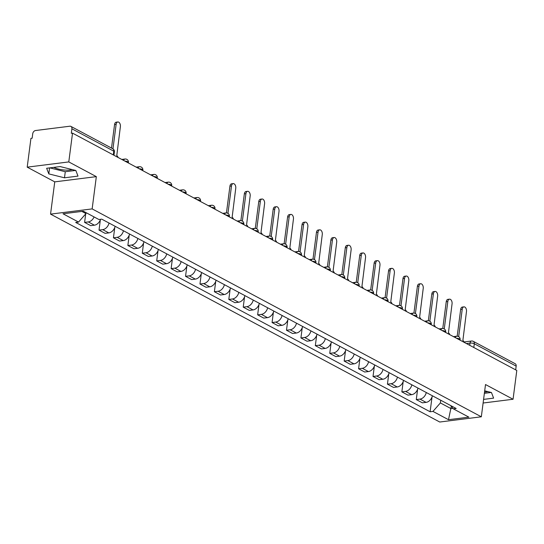 <?xml version="1.0" encoding="UTF-8"?>
<svg xmlns="http://www.w3.org/2000/svg" width="544" height="544" viewBox="0 0 544 544"><rect width="100%" height="100%" fill="white"/><g stroke="black" fill="none" stroke-linecap="round" stroke-linejoin="round"><path stroke-width="0.82" d="M68.789 161.922L27.2 167.151L54.747 181.866L50.558 214.125L439.736 422.022L481.324 416.799L92.147 208.903L96.336 176.637L68.789 161.922L72.529 133.137L516.8 370.464L513.06 399.255L485.513 384.54L481.324 416.799M27.2 167.151L30.94 138.36L32.15 138.203L32.735 133.722A3.074 2.244 -61.9 0 1 35.537 130.526L69.85 126.215A3.074 2.244 -61.9 0 1 70.917 126.398L112.798 148.764A3.074 2.244 118.1 0 1 113.771 151.171L71.896 128.799A3.074 2.244 -61.9 0 0 70.917 126.398M487.88 391.626A11.982 3.754 7.4 0 1 484.527 392.115M72.264 169.599A11.982 3.754 7.4 0 1 53.795 167.375M473.81 347.5L474.293 343.76A3.074 2.244 118.1 0 0 473.314 341.36L515.195 363.725A3.074 2.244 118.1 0 1 516.168 366.132L474.293 343.76A3.074 0.966 -172.6 0 0 470.023 343.08L466.392 343.536M515.685 369.872L516.168 366.132M483.113 403.016L513.06 399.255M71.896 128.799L71.318 133.287L72.529 133.137M94.085 216.94A7.065 5.168 118.1 0 1 88.298 221.932L84.599 222.394L90.698 225.651L94.398 225.189A7.065 5.168 -61.9 0 0 100.511 219.32M85.7 213.908L84.599 222.394M109.024 223.04A7.065 5.168 118.1 0 1 102.721 229.636L99.022 230.098L105.121 233.356L108.82 232.893A7.065 5.168 -61.9 0 0 115.124 226.297M100.361 219.756L99.022 230.098M123.447 230.744A7.065 5.168 118.1 0 1 117.137 237.334L113.438 237.803L119.544 241.06L123.236 240.598A7.065 5.168 -61.9 0 0 129.547 234.002M114.784 227.46L113.438 237.803M137.87 238.442A7.065 5.168 118.1 0 1 131.56 245.038L127.86 245.507L133.96 248.764L137.659 248.302A7.065 5.168 -61.9 0 0 143.97 241.706M129.207 235.164L127.86 245.507M152.286 246.146A7.065 5.168 118.1 0 1 145.982 252.742L142.283 253.212L148.383 256.469L152.082 256.006A7.065 5.168 -61.9 0 0 158.386 249.41M143.623 242.869L142.283 253.212M166.709 253.851A7.065 5.168 118.1 0 1 160.398 260.447L156.706 260.909L162.806 264.173L166.505 263.704A7.065 5.168 -61.9 0 0 172.808 257.115M158.046 250.573L156.706 260.909M181.132 261.555A7.065 5.168 118.1 0 1 174.821 268.151L171.122 268.614L177.222 271.878L180.921 271.408A7.065 5.168 -61.9 0 0 187.231 264.812M172.468 258.278L171.122 268.614M195.548 269.26A7.065 5.168 118.1 0 1 189.244 275.856L185.545 276.318L191.644 279.582L195.344 279.113A7.065 5.168 -61.9 0 0 201.654 272.517M186.884 265.982L185.545 276.318M209.97 276.964A7.065 5.168 118.1 0 1 203.66 283.56L199.968 284.022L206.067 287.28L209.766 286.817A7.065 5.168 -61.9 0 0 216.07 280.221M201.307 273.686L199.968 284.022M224.393 284.668A7.065 5.168 118.1 0 1 218.083 291.264L214.384 291.727L220.49 294.984L224.182 294.522A7.065 5.168 -61.9 0 0 230.493 287.926M215.73 281.384L214.384 291.727M238.809 292.373A7.065 5.168 118.1 0 1 232.506 298.969L228.806 299.431L234.906 302.688L238.605 302.226A7.065 5.168 -61.9 0 0 244.916 295.63M230.153 289.088L228.806 299.431M253.232 300.077A7.065 5.168 118.1 0 1 246.928 306.666L243.229 307.136L249.329 310.393L253.028 309.93A7.065 5.168 -61.9 0 0 259.332 303.334M244.569 296.793L243.229 307.136M267.655 307.775A7.065 5.168 118.1 0 1 261.344 314.371L257.645 314.84L263.752 318.097L267.451 317.635A7.065 5.168 -61.9 0 0 273.754 311.039M258.992 304.497L257.645 314.84M282.078 315.479A7.065 5.168 118.1 0 1 275.767 322.075L272.068 322.544L278.168 325.802L281.867 325.339A7.065 5.168 -61.9 0 0 288.177 318.743M273.414 312.202L272.068 322.544M296.494 323.184A7.065 5.168 118.1 0 1 290.19 329.78L286.491 330.242L292.59 333.506L296.29 333.037A7.065 5.168 -61.9 0 0 302.6 326.448M287.83 319.906L286.491 330.242M310.916 330.888A7.065 5.168 118.1 0 1 304.606 337.484L300.914 337.946L307.013 341.21L310.712 340.741A7.065 5.168 -61.9 0 0 317.016 334.145M302.253 327.61L300.914 337.946M325.339 338.592A7.065 5.168 118.1 0 1 319.029 345.188L315.33 345.651L321.436 348.915L325.128 348.446A7.065 5.168 -61.9 0 0 331.439 341.85M316.676 335.315L315.33 345.651M339.755 346.297A7.065 5.168 118.1 0 1 333.452 352.893L329.752 353.355L335.852 356.612L339.551 356.15A7.065 5.168 -61.9 0 0 345.862 349.554M331.092 343.019L329.752 353.355M354.178 354.001A7.065 5.168 118.1 0 1 347.874 360.597L344.175 361.06L350.275 364.317L353.974 363.854A7.065 5.168 -61.9 0 0 360.278 357.258M345.515 350.717L344.175 361.06M368.601 361.706A7.065 5.168 118.1 0 1 362.29 368.302L358.591 368.764L364.698 372.021L368.39 371.559A7.065 5.168 -61.9 0 0 374.7 364.963M359.938 358.421L358.591 368.764M383.024 369.41A7.065 5.168 118.1 0 1 376.713 375.999L373.014 376.468L379.114 379.726L382.813 379.263A7.065 5.168 -61.9 0 0 389.123 372.667M374.36 366.126L373.014 376.468M397.44 377.108A7.065 5.168 118.1 0 1 391.136 383.704L387.437 384.173L393.536 387.43L397.236 386.968A7.065 5.168 -61.9 0 0 403.539 380.372M388.776 373.83L387.437 384.173M411.862 384.812A7.065 5.168 118.1 0 1 405.552 391.408L401.86 391.877L407.959 395.134L411.658 394.672A7.065 5.168 -61.9 0 0 417.962 388.076M403.199 381.534L401.86 391.877M426.285 392.516A7.065 5.168 118.1 0 1 419.975 399.112L416.276 399.575L422.375 402.839L426.074 402.37A7.065 5.168 -61.9 0 0 432.385 395.78M417.622 389.239L416.276 399.575M81.872 211.412L85.966 213.602L86.088 212.663M85.966 213.602L78.547 222.074L63.016 213.778L83.388 211.222L98.913 219.518L101.762 219.157L456.185 408.49L453.336 408.85L468.867 417.146L448.494 419.703L432.963 411.407L440.388 402.934L451.017 408.612L452.955 408.367M78.547 222.074L75.698 222.435L430.114 411.767L432.963 411.407M50.558 214.125L92.147 208.903M54.747 181.866L96.336 176.637M77.996 176.106L75.834 170.49L60.16 166.573L46.648 168.273L48.81 173.89L64.491 177.806L77.996 176.106M483.582 399.391L493.612 398.133L491.45 392.516L484.697 390.83M451.316 406.3L448.494 419.703M440.735 400.241L440.388 402.934M432.038 396.943L430.114 411.767M450.758 405.593L453.336 408.85M49.844 167.872L65.28 171.727L75.589 170.435M65.28 171.727L64.491 177.806M49.592 167.906L48.81 173.89M484.371 393.312L491.205 392.455M118.062 157.461A3.074 1.863 82.8 0 0 116.77 155.625L120.387 126.616A3.536 2.142 82.8 0 0 117.824 121.978A3.536 2.142 82.8 0 0 116.137 124.345L112.955 148.859M111.5 148.077L114.56 124.542A3.536 2.142 -97.2 0 1 116.246 122.176L117.824 121.978M233.43 219.089A3.074 1.863 82.8 0 0 232.132 217.253L235.756 188.244A3.536 2.142 82.8 0 0 233.186 183.607A3.536 2.142 82.8 0 0 231.499 185.973L227.943 213.377M226.447 212.928L229.928 186.17A3.536 2.142 -97.2 0 1 231.608 183.804L233.186 183.607M247.853 226.794A3.074 1.863 82.8 0 0 246.554 224.958L250.172 195.949A3.536 2.142 82.8 0 0 247.608 191.311A3.536 2.142 82.8 0 0 245.922 193.678L242.366 221.082M240.87 220.633L244.344 193.875A3.536 2.142 -97.2 0 1 246.031 191.508L247.608 191.311M262.269 234.498A3.074 1.863 82.8 0 0 260.977 232.662L264.595 203.653A3.536 2.142 82.8 0 0 262.031 199.009A3.536 2.142 82.8 0 0 260.345 201.382L256.782 228.786M255.292 228.337L258.767 201.579A3.536 2.142 -97.2 0 1 260.454 199.213L262.031 199.009M276.692 242.202A3.074 1.863 82.8 0 0 275.4 240.366L279.018 211.358A3.536 2.142 82.8 0 0 276.447 206.713A3.536 2.142 82.8 0 0 274.761 209.086L271.204 236.49M269.715 236.042L273.19 209.284A3.536 2.142 -97.2 0 1 274.876 206.91L276.447 206.713M291.115 249.907A3.074 1.863 82.8 0 0 289.816 248.071L293.44 219.062A3.536 2.142 82.8 0 0 290.87 214.418A3.536 2.142 82.8 0 0 289.184 216.791L285.627 244.195M284.131 243.746L287.606 216.988A3.536 2.142 -97.2 0 1 289.292 214.615L290.87 214.418M305.538 257.604A3.074 1.863 82.8 0 0 304.239 255.775L307.856 226.766A3.536 2.142 82.8 0 0 305.293 222.122A3.536 2.142 82.8 0 0 303.606 224.495L300.043 251.899M298.554 251.45L302.029 224.692A3.536 2.142 -97.2 0 1 303.715 222.319L305.293 222.122M319.954 265.309A3.074 1.863 82.8 0 0 318.662 263.473L322.279 234.471A3.536 2.142 82.8 0 0 319.709 229.826A3.536 2.142 82.8 0 0 318.029 232.193L314.466 259.597M312.977 259.148L316.452 232.397A3.536 2.142 -97.2 0 1 318.138 230.024L319.709 229.826M334.376 273.013A3.074 1.863 82.8 0 0 333.078 271.177L336.702 242.168A3.536 2.142 82.8 0 0 334.132 237.531A3.536 2.142 82.8 0 0 332.445 239.897L328.889 267.301M327.393 266.852L330.868 240.101A3.536 2.142 -97.2 0 1 332.554 237.728L334.132 237.531M348.799 280.718A3.074 1.863 82.8 0 0 347.5 278.882L351.118 249.873A3.536 2.142 82.8 0 0 348.554 245.235A3.536 2.142 82.8 0 0 346.868 247.602L343.312 275.006M341.816 274.557L345.29 247.799A3.536 2.142 -97.2 0 1 346.977 245.432L348.554 245.235M363.215 288.422A3.074 1.863 82.8 0 0 361.923 286.586L365.541 257.577A3.536 2.142 82.8 0 0 362.977 252.94A3.536 2.142 82.8 0 0 361.291 255.306L357.728 282.71M356.238 282.261L359.713 255.503A3.536 2.142 -97.2 0 1 361.4 253.137L362.977 252.94M377.638 296.126A3.074 1.863 82.8 0 0 376.346 294.29L379.964 265.282A3.536 2.142 82.8 0 0 377.393 260.644A3.536 2.142 82.8 0 0 375.707 263.01L372.15 290.414M370.661 289.966L374.136 263.208A3.536 2.142 -97.2 0 1 375.822 260.841L377.393 260.644M392.061 303.831A3.074 1.863 82.8 0 0 390.762 301.995L394.38 272.986A3.536 2.142 82.8 0 0 391.816 268.342A3.536 2.142 82.8 0 0 390.13 270.715L386.573 298.119M385.077 297.67L388.552 270.912A3.536 2.142 -97.2 0 1 390.238 268.546L391.816 268.342M406.484 311.535A3.074 1.863 82.8 0 0 405.185 309.699L408.802 280.69A3.536 2.142 82.8 0 0 406.239 276.046A3.536 2.142 82.8 0 0 404.552 278.419L400.989 305.823M399.5 305.374L402.975 278.616A3.536 2.142 -97.2 0 1 404.661 276.243L406.239 276.046M420.9 319.24A3.074 1.863 82.8 0 0 419.608 317.404L423.225 288.395A3.536 2.142 82.8 0 0 420.655 283.75A3.536 2.142 82.8 0 0 418.975 286.124L415.412 313.528M413.923 313.079L417.398 286.321A3.536 2.142 -97.2 0 1 419.084 283.948L420.655 283.75M435.322 326.937A3.074 1.863 82.8 0 0 434.024 325.108L437.648 296.099A3.536 2.142 82.8 0 0 435.078 291.455A3.536 2.142 82.8 0 0 433.391 293.828L429.835 321.232M428.339 320.783L431.814 294.025A3.536 2.142 -97.2 0 1 433.5 291.652L435.078 291.455M449.745 334.642A3.074 1.863 82.8 0 0 448.446 332.806L452.064 303.804A3.536 2.142 82.8 0 0 449.5 299.159A3.536 2.142 82.8 0 0 447.814 301.526L444.258 328.93M442.762 328.481L446.236 301.73A3.536 2.142 -97.2 0 1 447.923 299.356L449.5 299.159M464.161 342.346A3.074 1.863 82.8 0 0 462.869 340.51L466.487 311.501A3.536 2.142 82.8 0 0 463.923 306.864A3.536 2.142 82.8 0 0 462.237 309.23L458.674 336.634M457.184 336.185L460.659 309.434A3.536 2.142 -97.2 0 1 462.346 307.061L463.923 306.864M460.054 340.15L460.122 339.653A3.074 0.966 -172.6 0 0 459.496 338.953A3.074 0.966 -172.6 0 0 456.47 338.239M445.631 332.452L445.699 331.949A3.074 0.966 -172.6 0 0 445.074 331.248A3.074 0.966 -172.6 0 0 442.048 330.534M431.215 324.748L431.276 324.244A3.074 0.966 -172.6 0 0 430.658 323.544A3.074 0.966 -172.6 0 0 427.625 322.83M416.792 317.043L416.854 316.54A3.074 0.966 -172.6 0 0 416.235 315.84A3.074 0.966 -172.6 0 0 413.202 315.126M402.37 309.339L402.438 308.836A3.074 0.966 -172.6 0 0 401.812 308.135A3.074 0.966 -172.6 0 0 398.786 307.421M387.954 301.634L388.015 301.138A3.074 0.966 -172.6 0 0 387.396 300.438A3.074 0.966 -172.6 0 0 384.363 299.717M373.531 293.93L373.592 293.434A3.074 0.966 -172.6 0 0 372.973 292.733A3.074 0.966 -172.6 0 0 369.94 292.012M359.108 286.226L359.176 285.729A3.074 0.966 -172.6 0 0 358.55 285.029A3.074 0.966 -172.6 0 0 355.524 284.308M344.685 278.521L344.753 278.025A3.074 0.966 -172.6 0 0 344.128 277.324A3.074 0.966 -172.6 0 0 341.102 276.604M330.269 270.817L330.33 270.32A3.074 0.966 -172.6 0 0 329.712 269.62A3.074 0.966 -172.6 0 0 326.679 268.906M315.846 263.119L315.914 262.616A3.074 0.966 -172.6 0 0 315.289 261.916A3.074 0.966 -172.6 0 0 312.256 261.202M301.424 255.415L301.492 254.912A3.074 0.966 -172.6 0 0 300.866 254.211A3.074 0.966 -172.6 0 0 297.84 253.497M287.008 247.71L287.069 247.207A3.074 0.966 -172.6 0 0 286.45 246.507A3.074 0.966 -172.6 0 0 283.417 245.793M272.585 240.006L272.646 239.503A3.074 0.966 -172.6 0 0 272.027 238.802A3.074 0.966 -172.6 0 0 268.994 238.088M258.162 232.302L258.23 231.805A3.074 0.966 -172.6 0 0 257.604 231.105A3.074 0.966 -172.6 0 0 254.578 230.384M243.739 224.597L243.807 224.101A3.074 0.966 -172.6 0 0 243.188 223.4A3.074 0.966 -172.6 0 0 240.156 222.68M229.323 216.893L229.384 216.396A3.074 0.966 -172.6 0 0 228.766 215.696A3.074 0.966 -172.6 0 0 225.733 214.975M214.9 209.188L214.968 208.692A3.074 0.966 -172.6 0 0 214.343 207.992A3.074 0.966 -172.6 0 0 211.317 207.271M200.478 201.484L200.546 200.988A3.074 0.966 -172.6 0 0 199.92 200.287A3.074 0.966 -172.6 0 0 196.894 199.573M186.062 193.786L186.123 193.283A3.074 0.966 -172.6 0 0 185.504 192.583A3.074 0.966 -172.6 0 0 182.471 191.869M171.639 186.082L171.7 185.579A3.074 0.966 -172.6 0 0 171.081 184.878A3.074 0.966 -172.6 0 0 168.048 184.164M157.216 178.378L157.284 177.874A3.074 0.966 -172.6 0 0 156.658 177.174A3.074 0.966 -172.6 0 0 153.632 176.46M142.793 170.673L142.861 170.17A3.074 0.966 -172.6 0 0 142.242 169.47A3.074 0.966 -172.6 0 0 139.21 168.756M128.377 162.969L128.438 162.472A3.074 0.966 -172.6 0 0 127.82 161.772A3.074 0.966 -172.6 0 0 124.787 161.051M469.73 345.318L470.023 343.08A3.074 1.863 82.8 0 1 471.485 341.02L464.025 341.958M411.658 394.672L405.552 391.408M397.236 386.968L391.136 383.704M382.813 379.263L376.713 375.999M368.39 371.559L362.29 368.302M353.974 363.854L347.874 360.597M339.551 356.15L333.452 352.893M325.128 348.446L319.029 345.188M310.712 340.741L304.606 337.484M296.29 333.037L290.19 329.78M281.867 325.339L275.767 322.075M267.451 317.635L261.344 314.371M253.028 309.93L246.928 306.666M238.605 302.226L232.506 298.969M224.182 294.522L218.083 291.264M209.766 286.817L203.66 283.56M195.344 279.113L189.244 275.856M180.921 271.408L174.821 268.151M166.505 263.704L160.398 260.447M152.082 256.006L145.982 252.742M137.659 248.302L131.56 245.038M123.236 240.598L117.137 237.334M108.82 232.893L102.721 229.636M94.398 225.189L88.298 221.932M426.074 402.37L419.975 399.112M123.678 160.46A3.074 1.863 -97.2 0 1 125.011 159.025L121.761 159.433M138.101 168.164A3.074 1.863 -97.2 0 1 139.434 166.729L136.177 167.137M152.517 175.868A3.074 1.863 -97.2 0 1 153.85 174.434L150.6 174.842M166.94 183.573A3.074 1.863 -97.2 0 1 168.273 182.138L165.022 182.546M181.363 191.27A3.074 1.863 -97.2 0 1 182.696 189.842L179.445 190.25M195.779 198.975A3.074 1.863 -97.2 0 1 197.112 197.547L193.861 197.955M210.202 206.679A3.074 1.863 -97.2 0 1 211.534 205.244L208.284 205.652M224.624 214.384A3.074 1.863 -97.2 0 1 225.957 212.949L222.707 213.357M239.047 222.088A3.074 1.863 -97.2 0 1 240.38 220.653L237.123 221.061M253.463 229.792A3.074 1.863 -97.2 0 1 254.796 228.358L251.546 228.766M267.886 237.497A3.074 1.863 -97.2 0 1 269.219 236.062L265.968 236.47M282.309 245.201A3.074 1.863 -97.2 0 1 283.642 243.766L280.391 244.174M296.725 252.906A3.074 1.863 -97.2 0 1 298.058 251.471L294.807 251.879M311.148 260.603A3.074 1.863 -97.2 0 1 312.48 259.175L309.23 259.583M325.57 268.308A3.074 1.863 -97.2 0 1 326.903 266.88L323.653 267.288M339.986 276.012A3.074 1.863 -97.2 0 1 341.326 274.577L338.069 274.985M354.409 283.716A3.074 1.863 -97.2 0 1 355.742 282.282L352.492 282.69M368.832 291.421A3.074 1.863 -97.2 0 1 370.165 289.986L366.914 290.394M383.255 299.125A3.074 1.863 -97.2 0 1 384.588 297.69L381.33 298.098M397.671 306.83A3.074 1.863 -97.2 0 1 399.004 305.395L395.753 305.803M412.094 314.534A3.074 1.863 -97.2 0 1 413.426 313.099L410.176 313.507M426.516 322.238A3.074 1.863 -97.2 0 1 427.849 320.804L424.599 321.212M440.932 329.936A3.074 1.863 -97.2 0 1 442.272 328.508L439.015 328.916M455.355 337.64A3.074 1.863 -97.2 0 1 456.688 336.212L453.438 336.62M113.954 155.264L114.396 151.871A3.074 0.966 -172.6 0 0 113.771 151.171L113.288 154.911M116.137 124.345L114.56 124.542M231.499 185.973L229.928 186.17M245.922 193.678L244.344 193.875M260.345 201.382L258.767 201.579M274.761 209.086L273.19 209.284M289.184 216.791L287.606 216.988M303.606 224.495L302.029 224.692M318.029 232.193L316.452 232.397M332.445 239.897L330.868 240.101M346.868 247.602L345.29 247.799M361.291 255.306L359.713 255.503M375.707 263.01L374.136 263.208M390.13 270.715L388.552 270.912M404.552 278.419L402.975 278.616M418.975 286.124L417.398 286.321M433.391 293.828L431.814 294.025M447.814 301.526L446.236 301.73M462.237 309.23L460.659 309.434M128.438 162.472A3.074 3.074 0 0 0 125.011 159.025M142.861 170.17A3.074 3.074 0 0 0 139.434 166.729M157.284 177.874A3.074 3.074 0 0 0 153.85 174.434M171.7 185.579A3.074 3.074 0 0 0 168.273 182.138M186.123 193.283A3.074 3.074 0 0 0 182.696 189.842M200.546 200.988A3.074 3.074 0 0 0 197.112 197.547M214.968 208.692A3.074 3.074 0 0 0 211.534 205.244M229.384 216.396A3.074 3.074 0 0 0 225.957 212.949M243.807 224.101A3.074 3.074 0 0 0 240.38 220.653M258.23 231.805A3.074 3.074 0 0 0 254.796 228.358M272.646 239.503A3.074 3.074 0 0 0 269.219 236.062M287.069 247.207A3.074 3.074 0 0 0 283.642 243.766M301.492 254.912A3.074 3.074 0 0 0 298.058 251.471M315.914 262.616A3.074 3.074 0 0 0 312.48 259.175M330.33 270.32A3.074 3.074 0 0 0 326.903 266.88M344.753 278.025A3.074 3.074 0 0 0 341.326 274.577M359.176 285.729A3.074 3.074 0 0 0 355.742 282.282M373.592 293.434A3.074 3.074 0 0 0 370.165 289.986M388.015 301.138A3.074 3.074 0 0 0 384.588 297.69M402.438 308.836A3.074 3.074 0 0 0 399.004 305.395M416.854 316.54A3.074 3.074 0 0 0 413.426 313.099M431.276 324.244A3.074 3.074 0 0 0 427.849 320.804M445.699 331.949A3.074 3.074 0 0 0 442.272 328.508M460.122 339.653A3.074 3.074 0 0 0 456.688 336.212M473.314 341.36A3.074 3.074 0 0 0 471.485 341.02M114.396 151.871A3.074 3.074 0 0 0 112.798 148.764"/></g></svg>
